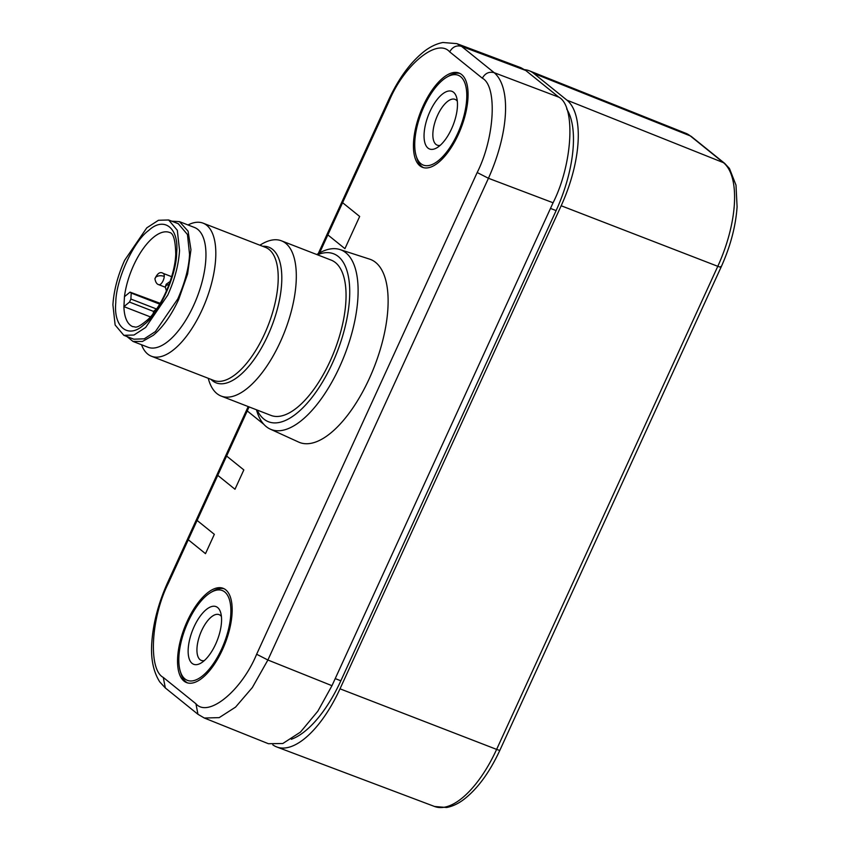 <?xml version="1.0" encoding="UTF-8"?>
<svg xmlns="http://www.w3.org/2000/svg" width="850" height="850" viewBox="0 0 850 850"><rect width="100%" height="100%" fill="white"/><g stroke="black" fill="none" stroke-linecap="round" stroke-linejoin="round"><path stroke-width="1.27" d="M217.09 474.555L187.616 538.9A9.52 1.169 24.6 0 0 188.264 539.75L205.498 553.658L214.338 534.331L197.104 520.434A9.52 1.169 -155.4 0 1 196.467 519.584A9.52 1.169 -155.4 0 1 196.499 519.531M249.082 406.916L247.244 410.933L263.787 424.277L247.254 410.943A9.52 1.169 24.6 0 0 247.254 410.943A9.52 1.169 24.6 0 1 246.596 410.082L248.2 406.576M246.574 410.146L217.101 474.491A9.52 1.169 24.6 0 0 217.749 475.341L234.982 489.249L243.833 469.922L226.599 456.025A9.52 1.169 -155.4 0 1 225.951 455.175A9.52 1.169 -155.4 0 1 225.983 455.122M331.967 685.695L267.888 660.004L252.344 687.544L235.567 707.104L219.204 717.634L204.329 718.027L268.419 743.718L282.816 743.506L300.422 732.126L317.847 711.174L331.967 685.695L553.074 202.768C572.698 164.05 575.875 105.984 558.832 97.176L525.725 70.465L520.986 67.745L456.811 43.626L442.903 42.5C436.56 43.722 430.397 46.633 424.405 51.234C410.486 62.178 398.459 78.614 388.333 100.523L388.981 101.384L327.845 234.887A9.52 1.169 24.6 0 0 327.856 234.898L344.93 248.667L359.667 216.463L342.592 202.693A9.52 1.169 -155.4 0 1 341.955 201.833L327.197 234.037A9.52 1.169 24.6 0 0 327.845 234.887L344.93 248.667L359.667 216.463L342.592 202.683A9.52 1.169 -155.4 0 1 341.944 201.833A9.52 1.169 -155.4 0 1 341.976 201.79M176.673 252.482L176.662 252.822C176.566 275.485 158.886 314.192 143.756 324.849C128.446 339.203 113.401 327.377 115.77 302.823L115.791 302.473C115.887 279.809 133.556 241.102 148.697 230.456C164.008 216.091 179.053 227.917 176.673 252.482M124.461 296.671L130.039 292.124L131.208 293.069L130.889 299.041L129.498 302.079L123.919 306.627L124.461 296.671A50.564 21.771 111.2 0 1 133.609 265.381A50.564 21.771 111.2 0 1 169.532 232.464C173.379 233.006 175.451 240.221 175.738 254.129C175.079 275.464 161.925 306.266 148.102 319.366C135.023 330.491 135.649 326.209 132.929 326.719A50.564 21.771 111.2 0 1 123.919 306.627L150.429 316.912M316.752 254.532A96.337 41.48 111.2 0 1 339.947 249.549A96.337 41.48 111.2 0 1 345.865 252.779A96.337 41.48 111.2 0 1 339.639 366.786A96.337 41.48 111.2 0 1 270.236 429.112A96.337 41.48 111.2 0 1 266.262 426.636A96.337 41.48 111.2 0 1 256.477 409.785M339.947 249.549L369.623 259.133A98.143 42.266 111.2 0 1 369.304 378.569A98.143 42.266 111.2 0 1 298.594 442.053L270.236 429.112M180.296 671.341A48.184 20.751 111.2 0 1 185.512 627.938A48.184 20.751 111.2 0 1 210.949 592.397A48.184 20.751 111.2 0 1 224.761 591.972A48.184 20.751 111.2 0 1 221.637 648.996A48.184 20.751 111.2 0 1 184.949 678.927A48.184 20.751 111.2 0 1 180.296 671.341L181.082 673.891A50.564 21.771 -68.8 0 0 185.969 681.849A50.564 21.771 -68.8 0 0 187.574 682.911M222.477 649.666A50.564 21.771 111.2 0 1 186.554 682.582A50.564 21.771 111.2 0 1 187.234 621.244A50.564 21.771 111.2 0 1 223.146 588.317A50.564 21.771 111.2 0 1 222.477 649.666M416.213 156.071A48.184 20.751 111.2 0 1 421.419 112.668A48.184 20.751 111.2 0 1 446.856 77.127A48.184 20.751 111.2 0 1 460.668 76.702A48.184 20.751 111.2 0 1 457.555 133.726A48.184 20.751 111.2 0 1 420.856 163.657A48.184 20.751 111.2 0 1 416.213 156.071L416.999 158.61A50.564 21.771 -68.8 0 0 421.876 166.579A50.564 21.771 -68.8 0 0 423.491 167.641M458.384 134.385A50.564 21.771 111.2 0 1 422.461 167.312A50.564 21.771 111.2 0 1 423.141 105.963A50.564 21.771 111.2 0 1 459.064 73.047A50.564 21.771 111.2 0 1 458.384 134.385M317.422 254.788A90.079 38.792 111.2 0 1 338.279 256.488A90.079 38.792 111.2 0 1 332.456 363.088A90.079 38.792 111.2 0 1 263.851 419.05A90.079 38.792 111.2 0 1 257.136 410.04M224.124 588.763A50.564 21.771 -68.8 0 0 213.254 591.048L210.949 592.397M460.041 73.493A50.564 21.771 -68.8 0 0 449.161 75.777L446.856 77.127M221.181 396.079L270.927 415.395A83.279 35.859 -68.8 0 0 330.087 361.176A83.279 35.859 -68.8 0 0 331.203 260.132L281.456 240.826A83.279 35.859 111.2 0 1 285.728 243.302A83.279 35.859 111.2 0 1 280.341 341.859A83.279 35.859 111.2 0 1 221.181 396.079A83.279 35.859 111.2 0 1 216.92 393.592A83.279 35.859 111.2 0 1 208.877 380.481L208.197 378.282M259.866 245.204L261.853 244.035A83.279 35.859 111.2 0 1 281.456 240.826M215.634 644.151A30.929 13.324 111.2 0 1 200.94 663.096A30.929 13.324 111.2 0 1 188.583 656.423A30.929 13.324 111.2 0 1 194.076 626.758A30.929 13.324 111.2 0 1 220.617 612.414A30.929 13.324 111.2 0 1 215.634 644.151M221.414 616.484A24.565 10.583 -68.8 0 0 219.098 614.635A24.565 10.583 -68.8 0 0 201.641 630.626A24.565 10.583 -68.8 0 0 201.312 660.429A24.565 10.583 -68.8 0 0 204.276 660.62M451.541 128.871A30.929 13.324 111.2 0 1 436.847 147.815A30.929 13.324 111.2 0 1 424.49 141.153A30.929 13.324 111.2 0 1 429.983 111.478A30.929 13.324 111.2 0 1 456.524 97.134A30.929 13.324 111.2 0 1 451.541 128.871M457.321 101.214A24.565 10.583 -68.8 0 0 455.005 99.354A24.565 10.583 -68.8 0 0 437.559 115.345A24.565 10.583 -68.8 0 0 437.229 145.159A24.565 10.583 -68.8 0 0 440.183 145.35M188.02 224.963A71.379 30.738 111.2 0 1 203.086 223.157A71.379 30.738 111.2 0 1 202.13 309.761A71.379 30.738 111.2 0 1 151.417 356.235A71.379 30.738 111.2 0 1 141.514 344.728M171.668 221.17L179.488 221.648L194.501 227.481A64.239 27.668 111.2 0 1 193.641 305.426A64.239 27.668 111.2 0 1 147.996 347.246L132.982 341.424L126.894 336.504M179.488 221.648L188.073 231.168L190.952 249.719L187.606 273.976L178.627 299.593C171.243 315.424 162.807 327.324 153.298 335.293L142.417 341.487L132.982 341.424M124.663 260.259L146.774 227.853L158.472 220.267L168.619 219.98L177.321 230.286L179.541 250.474C178.627 264.796 174.707 279.65 167.79 295.035L145.679 327.441L133.981 335.027L123.834 335.314L115.132 325.008L112.912 304.821C113.826 290.509 117.736 275.644 124.663 260.259M178.298 223.741L187.457 234.515L189.55 254.363C188.934 267.538 185.013 282.391 177.799 298.924L155.423 331.564L144.288 338.81L133.843 339.203L123.834 335.314M524.663 69.679A89.218 38.42 111.2 0 1 529.348 70.805A89.218 38.42 111.2 0 1 533.768 73.408L566.939 100.162A89.218 38.42 111.2 0 1 561.17 205.753L340.011 688.819A89.218 38.42 111.2 0 1 276.771 746.969A89.218 38.42 111.2 0 1 272.786 744.812M566.663 108.938A90.408 38.93 111.2 0 1 556.123 210.598L340.85 680.786A90.408 38.93 111.2 0 1 291.316 739.277M558.832 97.176L494.201 72.696C511.339 87.38 508.853 132.876 488.442 178.277L267.888 660.004L256.636 654.245C241.581 690.838 208.197 718.069 195.925 703.768L163.274 677.429C148.059 669.566 150.896 617.684 168.428 583.1L188.275 539.761A9.52 1.169 -155.4 0 1 188.264 539.75L205.498 553.658L214.338 534.331L197.115 520.444L217.759 475.352A9.52 1.169 24.6 0 0 217.759 475.352L234.982 489.249L243.833 469.922L226.61 456.036L247.254 410.943M456.811 43.626L461.55 46.357L494.201 72.696C489.132 71.368 485.169 73.206 482.332 78.2C497.547 86.062 494.721 137.944 477.179 172.529L256.636 654.245M225.962 455.175A9.52 1.169 24.6 0 0 226.61 456.036M196.477 519.584A9.52 1.169 24.6 0 0 197.115 520.444M130.039 292.124L160.172 303.301M197.104 520.434L188.264 539.75M226.599 456.025L217.749 475.341M262.629 246.277A72.771 31.333 111.2 0 1 272.553 249.358A72.771 31.333 111.2 0 1 277.366 309.007A72.771 31.333 111.2 0 1 238.914 376.114A72.771 31.333 111.2 0 1 212.415 380.683A72.771 31.333 111.2 0 1 210.959 379.355M151.417 356.235L213.817 380.46A71.379 30.738 -68.8 0 0 236.151 373.851A71.379 30.738 -68.8 0 0 264.531 333.986A71.379 30.738 -68.8 0 0 265.487 247.382L203.086 223.157M171.647 276.675L163.179 273.381A6.067 2.614 111.2 0 1 164.252 276.377A6.067 2.614 111.2 0 1 163.094 280.744A6.067 2.614 111.2 0 1 158.791 284.697L165.282 287.215M153.669 311.461L129.498 302.079M566.939 100.162L723.446 162.658A5.95 5.323 -51.1 0 1 724.689 163.381L691.518 136.627A5.95 5.323 128.9 0 0 690.285 135.904L723.446 162.658A87.593 37.719 111.2 0 1 717.793 266.316C720.673 267.389 721.629 267.463 720.673 266.571M561.17 205.753L717.793 266.316L496.623 749.392A5.95 0.733 24.6 0 0 499.917 750.178C489.611 772.395 477.551 788.843 463.728 799.521C458.012 803.813 452.285 806.469 446.558 807.5L434.541 806.48L276.771 746.969M340.011 688.819L496.623 749.392A87.593 37.719 111.2 0 1 434.541 806.48M691.518 136.627L685.939 133.344A87.593 37.719 111.2 0 1 690.285 135.904L533.768 73.408M340.85 680.786L335.219 678.608M550.481 208.42L556.123 210.598M553.074 202.768L488.442 178.277L477.179 172.529M525.725 70.465L461.55 46.357C456.482 45.029 452.529 46.867 449.682 51.861L482.332 78.2M187.606 538.964L167.779 582.25L168.428 583.1M165.314 687.937L163.274 677.429M167.779 582.25C158.653 602.459 153.351 622.232 151.874 641.591C150.556 658.028 153.17 671.457 159.736 681.881L165.314 687.947L197.954 714.287L195.925 703.768M388.981 101.384C404.026 64.791 437.41 37.559 449.682 51.861M319.642 252.833L327.856 234.898M131.208 293.069L159.683 304.119M156.219 308.879L130.889 299.041M163.179 273.381C160.236 271.437 157.484 273.211 154.923 278.715L155.879 277.058C158.164 275.559 160.958 275.336 164.252 276.377M156.846 308.592L153.871 311.1L153.011 313.852L154.53 311.865M170.117 281.456L166.154 284.261L165.293 287.066L166.239 285.419L169.129 284.24M178.627 223.869L168.619 219.98M499.917 750.178L721.087 267.113C730.394 246.458 735.739 226.366 737.088 206.826L735.994 185.109L729.459 168.512L724.689 163.381M685.939 133.344L529.348 70.805M197.954 714.287L204.329 718.027M327.186 234.079L318.24 253.629M388.333 100.523L341.955 201.833M154.923 278.715C155.539 282.221 156.825 284.208 158.791 284.697M165.293 287.066L166.43 290.955"/></g></svg>
